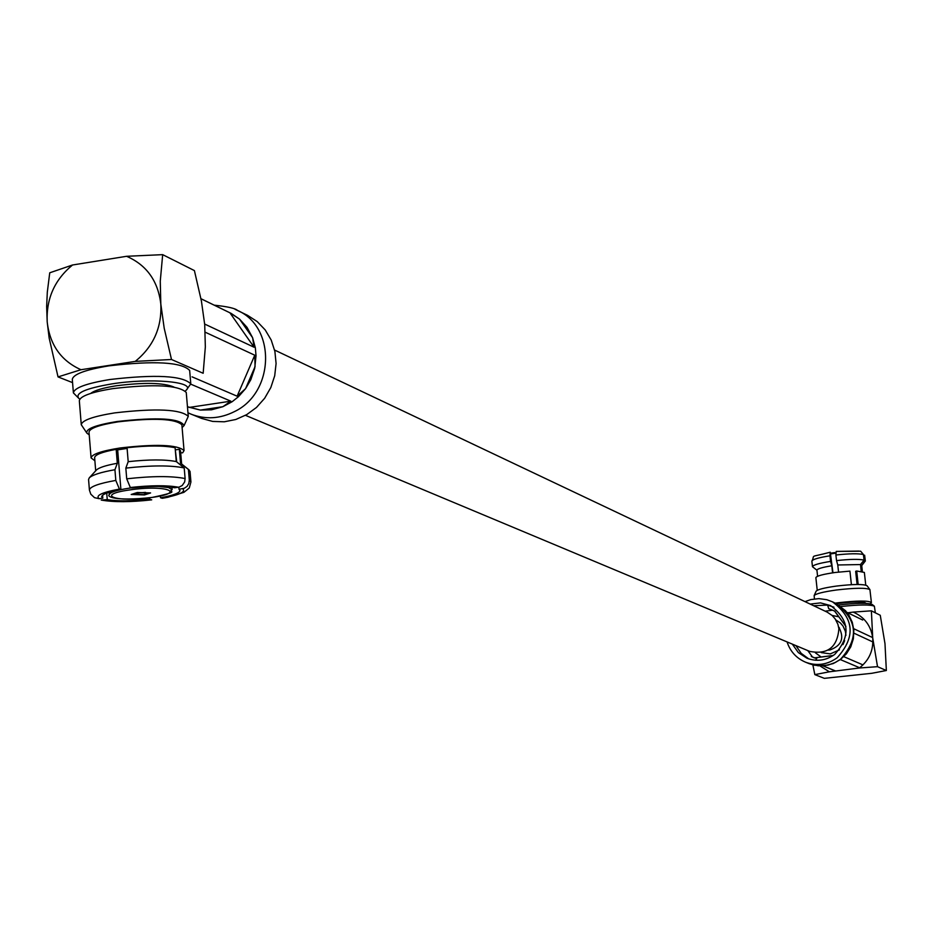 <?xml version="1.0" encoding="UTF-8"?>
<svg xmlns="http://www.w3.org/2000/svg" width="933" height="933" viewBox="0 0 933 933"><rect width="100%" height="100%" fill="white"/><g stroke="black" fill="none" stroke-linecap="round" stroke-linejoin="round"><path stroke-width="1.4" d="M245.472 415.337L809.646 651.362C827.536 654.884 837.286 647.374 838.895 628.819L837.916 624.329L835.163 618.894L832.154 615.477L827.151 612.13L274.594 350.05M143.624 494.642L133.606 494.093L138.142 492.787L148.125 492.927L143.624 494.642M136.136 493.149L145.478 492.391M144.487 494.933L150.575 492.927L137.268 492.496L131.191 494.49L144.487 494.933L150.575 492.927L137.268 492.496L131.191 494.49L144.487 494.933M185.445 390.927L186.378 390.041C195.58 381.679 150.003 377.76 111.727 383.929C85.696 388.373 74.722 393.178 78.804 398.356L79.876 399.079M78.804 398.356L73.392 392.898C74.208 387.86 86.384 383.393 109.931 379.509C155.613 374.203 182.565 375.649 190.787 383.848L186.378 390.041M106.724 493.114L107.248 499.621C117.593 501.348 131.775 501.243 149.805 499.307L149.677 497.767M127.11 448.423L117.663 449.858L120.905 489.592C108.391 491.901 101.989 494.303 101.697 496.788L102.828 498.175L102.595 495.236M173.923 387.02C163.345 382.682 144.137 382.273 116.31 385.772C102.898 387.906 94.35 390.461 90.676 393.446M182.11 427.547L184.093 425.565L188.268 416.375L186.25 392.466C178.751 385.084 154.213 383.813 112.636 388.641C91.177 392.163 80.075 396.187 79.328 400.735L81.264 424.725L86.921 433.18L89.218 434.825M188.268 416.375C180.78 409.249 156.231 408.083 114.619 412.899C93.137 416.375 82.022 420.328 81.264 424.725M184.093 425.565C180.279 418.322 157.922 416.969 117.045 421.518C95.458 425.051 85.416 428.947 86.921 433.18M180.687 452.808L182.646 452.808L184.046 450.569L181.877 424.783C175.369 418.672 154.073 417.692 117.978 421.868C99.33 424.877 89.661 428.27 88.997 432.061L91.084 457.916L94.874 460.762M184.046 450.569C177.55 444.691 156.243 443.828 120.112 447.98C101.44 450.942 91.761 454.266 91.084 457.916M73.392 392.898L72.308 379.416C73.112 374.296 85.288 369.771 108.823 365.864C154.47 360.546 181.422 362.062 189.656 370.413L190.787 383.848M185.107 478.547L184.652 481.964L182.215 485.498L179.253 487.061L174.786 487.761C164.581 485.953 150.248 486.035 131.798 488.006L130.317 487.504L126.713 478.816C152.149 475.982 171.614 475.888 185.107 478.547L184.209 467.934C170.716 465.217 151.263 465.275 125.838 468.109L126.713 478.816M184.209 467.934L176.279 461.567C164.978 459.374 148.953 459.409 128.194 461.672L125.838 468.109M176.279 461.567L175.112 447.7C163.811 445.449 147.787 445.449 127.051 447.712L128.194 461.672M115.809 480.413L114.934 469.719C100.846 472.203 92.285 474.932 89.265 477.883L88.565 479.492L89.416 490.082C89.86 486.699 98.665 483.481 115.809 480.413L119.412 489.09L120.905 489.592M102.828 498.175L99.213 498.7L94.501 497.674L90.804 494.187L89.416 490.082M114.934 469.719L117.313 463.269C105.826 465.357 98.84 467.631 96.344 470.092L89.265 477.883M117.313 463.269L116.17 449.321C102.14 451.945 94.956 454.733 94.63 457.66L95.691 470.815M149.805 499.307L151.706 499.843C130.643 502.211 113.814 502.281 101.242 500.065L107.248 499.621M190.927 481.964L189.271 487.994L183.906 492.356L167.905 497.266L162.447 498.292L160.499 497.767C173.13 495.458 179.626 493.044 179.976 490.513L179.019 489.242L184.256 488.286L187.055 486.408L188.851 483.469L189.306 480.063L190.927 481.964L190.04 471.41L188.419 469.474L189.306 480.063M181.189 463.666L188.419 469.474M181.632 463.981L180.524 450.861L179.346 449.298L180.512 463.118M116.17 449.321L117.663 449.858M176.722 461.917L175.276 449.566M175.707 449.834L179.346 449.298M179.019 489.242L178.844 487.166M160.348 495.959L160.499 497.767M171.497 359.497L164.208 328.253L160.814 304.03L160.266 281.171L162.68 254.651L194.402 270.593L201.423 301.091L204.712 324.614L205.342 346.913L203.161 373.27L171.497 359.497L135.285 361.386C153.42 346.551 161.934 327.436 160.814 304.03C158.015 280.915 146.609 265.007 126.596 256.295L162.68 254.651M135.285 361.386L80.973 369.725C61.088 360.803 49.822 344.872 47.198 321.908C46.172 298.723 54.615 279.748 72.529 264.995L49.741 272.798L47.303 292.216L46.65 306.502L47.198 321.908L49.146 337.968L58.033 376.909L72.564 382.623M72.529 264.995L126.596 256.295M80.973 369.725L58.033 376.909M190.798 384.186L230.859 401.167L222.835 406.718L232.142 401.715L238.393 396.747L245.566 388.653L250.814 379.696L254.721 368.255L256.027 355.776L255.35 347.846L252.598 337.711L247.012 327.343L239.524 319.086L252.61 337.711L254.079 347.239L204.665 324.054M200.968 298.747L229.915 312.8L239.524 319.086L231.186 313.418L200.968 298.712M205.213 332.206L254.767 355.205L255.071 366.587L245.566 388.653L237.122 396.187L192.093 376.85M187.463 406.823L200.373 410.077L187.451 406.73M200.373 410.077L211.488 409.809L222.835 406.718L200.373 410.077M235.034 309.289L247.56 315.342L257.205 321.57L265.217 329.944L271.211 340.055L274.897 351.438L276.086 363.52L274.71 375.754L270.838 387.51L264.669 398.251L256.493 407.441L246.709 414.637L235.781 419.5L224.247 421.798L212.666 421.424L201.586 418.416L189.481 413.482M838.639 605.004C856.692 602.951 867.853 602.765 872.145 604.444L874.373 606.205C870.279 604.479 859.118 604.596 840.878 606.52M875.329 612.806L874.373 606.205M817.588 576.279L816.923 570.191L812.468 566.716C812.981 565.013 819.011 563.24 830.557 561.398L829.95 555.8C818.404 557.642 812.375 559.438 811.873 561.153C815.675 553.91 807.768 558.167 830.242 552.219L832.971 572.78M836.33 603.709L838.884 603.359C854.628 601.552 863.631 601.493 865.894 603.173L865.917 603.359M835.187 603.161L837.764 602.8C857.392 600.56 868.611 600.479 871.41 602.566L870.151 603.768M814.427 598.893L814.147 595.604C815.769 593.726 823.186 591.86 836.365 590.006C854.966 587.837 866.151 587.708 869.918 589.598L871.41 602.566M814.147 595.604L816.118 591.207C817.611 589.481 824.375 587.778 836.411 586.076C853.38 584.105 863.585 583.988 867.037 585.737L869.918 589.598M858.173 584.49L856.704 570.984L864.366 572.442L865.754 585.096M817.238 590.321L815.874 577.667C816.573 575.953 823.011 574.227 835.175 572.477L849.928 571.124L851.409 584.676M864.681 555.695L865.334 561.013L861.742 565.561M865.241 560.78L861.707 565.503M861.672 565.223L862.36 571.439L861.719 565.351M864.634 555.217L865.334 561.013M816.923 570.191C817.331 568.78 822.3 567.311 831.816 565.771L830.557 561.398M832.586 572.839L831.816 565.771M830.242 552.219L829.95 555.8M835.91 554.995L836.528 560.605C849.928 559.135 859.106 558.972 864.051 560.115L863.445 554.54C858.5 553.386 849.322 553.537 835.91 554.995L836.201 551.415L859.001 551.076M836.528 560.605L837.776 564.978L860.483 564.558L864.051 560.115M837.776 564.978L838.557 572.057M857.1 584.49L855.666 571.299L856.704 570.984M861.217 571.264L860.483 564.558M836.201 551.415L860.669 551.205L863.445 554.54M821.285 652.61L830.312 653.893L839.478 649.846M845.951 635.326L845.333 631.186L843.07 626.148L840.411 622.987L835.863 619.944M832.143 615.465L838.814 616.806M828.142 650.091L829.892 649.974C841.869 645.589 844.762 637.845 838.557 626.731M880.262 615.279L884.985 643.653L886.35 670.512L877.521 666.675L872.717 637.904L871.375 610.823L880.262 615.279M812.865 664.891L814.836 674.617L824.329 678.349L871.795 673.299L886.35 670.512M814.836 674.617L829.355 671.807L859.316 668.005L877.521 666.675M859.316 668.005C869.148 660.366 873.615 650.324 872.717 637.904C870.897 625.6 864.401 617.005 853.205 612.095L847.829 612.794M853.205 612.095L871.375 610.823M820.025 665.952L829.355 671.807M821.133 657.007L815.465 652.843M839.455 627.827L838.767 627.897M792.327 644.108L798.356 652.599L807.022 658.255C816.807 661.87 826.02 660.599 834.685 654.441C851.059 636.248 849.671 619.955 830.522 605.564L820.527 602.893L810.182 604.083M833.274 655.456L814.427 657.858L811.29 656.47L816.725 658.64L815.582 660.237M787.055 641.904C790.228 651.491 796.409 658.266 805.576 662.208C816.737 666.29 827.256 664.821 837.134 657.8C855.876 637.017 854.325 618.369 832.504 601.843L826.836 599.709L818.836 598.624L810.789 599.592L805.016 601.633M863.002 664.914L843.782 656.657M835.665 671.014L823.139 665.905M840.341 659.573L859.655 667.771M853.94 633.169L872.903 641.974M872.682 637.601L853.695 628.69M846.907 612.363L862.687 620.025M834.662 611.162L831.466 609.715L834.977 611.232M845.904 626.416L834.72 611.08M831.466 609.715L828.726 608.713L827.618 605.062L813.681 605.739M151.904 497.441C187.86 492.554 165.199 484.565 129.699 489.93C93.428 494.991 117.301 502.735 151.904 497.441M158.645 486.455L168.453 487.539L172.115 489.638C166.995 492.158 183.23 490.851 152.009 497.452C113.418 501.697 106.525 496.111 109.336 494.677C109.826 492.321 116.38 490.175 128.987 488.204L131.401 487.877M178.436 487.236C167.135 485.16 151.088 485.253 130.317 487.504M119.412 489.09C101.86 492.402 95.119 495.61 99.213 498.7M103.633 500.146C115.121 502.117 130.993 502.001 151.228 499.785M161.922 498.245C179.311 495.038 186.215 491.854 182.67 488.717M237.495 310.421L237.542 310.444C276.331 327.226 274.465 392.688 234.451 411.605C220.025 418.824 205.61 419.698 191.207 414.217L187.965 412.783M189.166 407.429L230.859 401.167M237.122 396.187L254.767 355.205M254.079 347.239L229.915 312.8M834.685 552.593L830.848 553.176M835.805 553.152L830.918 553.864M830.848 553.187L834.65 552.604M833.95 607.22L827.618 605.062M795.907 645.613L801.167 653.322L808.759 658.896M814.474 665.264L809.074 663.62L818.159 665.8L827.968 665.124L835.42 662.442L840.493 659.269M840.528 659.234C859.188 638.557 857.649 619.979 835.921 603.523L845.45 610.649L849.03 615.372L852.249 622.241L853.835 630.043L853.368 638.743L850.779 646.826L846.383 653.835L840.411 659.514L833.262 663.55L824.201 665.812L814.276 665.217M833.204 655.502L814.509 657.893M812.515 657.054L807.791 650.581M825.145 611.173L832.644 610.194M172.115 489.638L171.917 487.271M180.874 463.386L189.096 469.929M109.336 494.677L109.149 492.297M237.542 310.444C235.291 308.333 227.524 306.584 214.263 305.173M812.468 566.716L811.873 561.153M813.343 657.45L815.092 658.092M805.576 662.208L809.098 663.631M823.023 665.905L835.571 671.025M846.884 612.34L861.905 619.629M832.504 601.843L835.91 603.511M845.916 626.498L834.545 610.998M842.942 644.633L844.657 640.621"/></g></svg>
